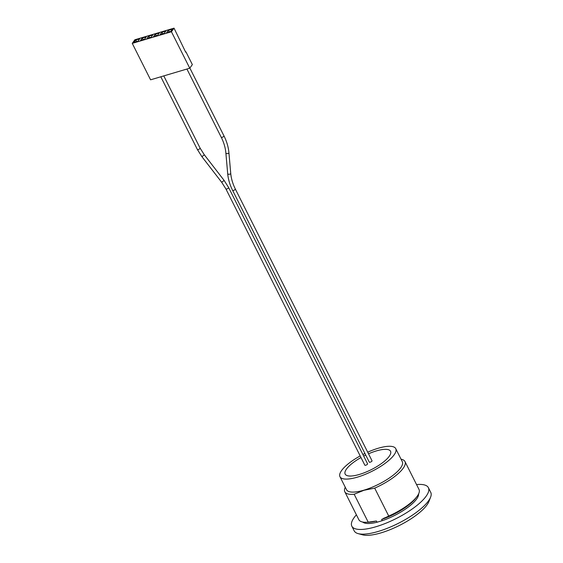 <?xml version="1.0" encoding="UTF-8"?>
<svg xmlns="http://www.w3.org/2000/svg" width="563" height="563" viewBox="0 0 563 563"><rect width="100%" height="100%" fill="white"/><g stroke="black" fill="none" stroke-linecap="round" stroke-linejoin="round"><path stroke-width="0.84" d="M185.565 51.951L185.938 51.838L185.684 52.197L174.023 28.15L134.846 39.783L132.256 43.379L150.581 79.819L189.759 68.193L171.433 31.746L132.256 43.379M185.938 51.838L192.356 64.597L189.759 68.193M171.433 31.746L174.023 28.15M138.055 41.134L139.687 38.868L135.577 40.086L133.938 42.352L138.055 41.134M136.816 41.5L135.577 40.086M144.585 39.192L146.218 36.926L142.101 38.15L140.469 40.416L144.585 39.192M157.647 35.321L159.28 33.048L155.163 34.273L153.53 36.539L157.647 35.321M170.702 31.444L172.334 29.177L168.224 30.395L166.592 32.661L170.702 31.444M164.171 33.379L165.811 31.113L161.694 32.33L160.061 34.603L164.171 33.379M151.116 37.257L152.749 34.99L148.632 36.208L146.999 38.474L151.116 37.257M143.347 39.565L142.101 38.15M149.878 37.622L148.632 36.208M156.408 35.687L155.163 34.273M162.932 33.745L161.694 32.33M169.463 31.809L168.224 30.395M368.512 453.806A25.398 7.762 153.3 0 1 389.195 456.347A25.398 7.762 153.3 0 1 359.384 474.44A25.398 7.762 153.3 0 1 346.519 469.014A25.398 7.762 153.3 0 1 360.996 457.543M363.691 456.086A25.398 7.762 153.3 0 1 365.725 455.08M362.692 522.042A31.521 9.634 -26.7 0 0 377.041 522.232L376.422 520.993L368.209 522.161L354.162 494.237L363.965 490.282L374.691 488.142L388.737 516.067L381.63 519.445L382.256 520.684A31.521 9.634 -26.7 0 0 418.59 493.934M377.041 522.232L382.256 520.684M356.4 514.821A42.844 13.097 -26.7 0 0 351.84 526.187A42.844 13.097 -26.7 0 0 375.824 526.771A42.844 13.097 -26.7 0 0 389.617 521.648A42.844 13.097 -26.7 0 0 428.394 487.685A42.844 13.097 -26.7 0 0 416.55 484.574M360.193 455.939A31.218 9.543 -26.7 0 0 339.968 476.706L346.512 489.726A31.218 9.543 -26.7 0 0 363.987 490.148A31.218 9.543 -26.7 0 0 391.982 476.129A31.218 9.543 -26.7 0 0 402.292 461.674L395.747 448.655A31.218 9.543 -26.7 0 0 378.273 448.232A31.218 9.543 -26.7 0 0 367.702 452.195M374.691 488.142A33.667 10.289 -26.7 0 0 404.966 461.54A33.667 10.289 -26.7 0 0 401.046 459.204M345.274 487.255A33.667 10.289 -26.7 0 0 344.816 491.795A33.667 10.289 -26.7 0 0 354.162 494.237M388.737 516.067A33.667 10.289 -26.7 0 0 411.525 502.161A33.667 10.289 -26.7 0 0 419.013 489.465L404.966 461.54M344.816 491.795L358.863 519.719A33.667 10.289 -26.7 0 0 368.209 522.161M364.93 453.489A31.218 9.543 -26.7 0 0 362.896 454.503M339.968 476.706A31.218 9.543 -26.7 0 0 357.442 477.135A31.218 9.543 -26.7 0 0 385.437 463.11A31.218 9.543 -26.7 0 0 395.747 448.655M351.84 526.187L354.197 530.874A42.844 13.097 -26.7 0 0 358.11 533.611L362.628 534.85A39.171 11.978 -26.7 0 0 380.975 532.88A39.171 11.978 -26.7 0 0 428.915 501.513L430.611 497.15A42.844 13.097 -26.7 0 0 430.744 492.372L428.394 487.685M358.11 533.611A42.844 13.097 -26.7 0 0 378.174 531.458A42.844 13.097 -26.7 0 0 430.611 497.15M228.648 187.592L367.59 463.842A1.527 0.464 153.3 0 1 367.083 464.545A1.527 0.464 153.3 0 1 365.711 465.235A1.527 0.464 153.3 0 1 364.852 465.214L225.918 188.964A1.527 0.464 -26.7 0 0 226.776 188.985A1.527 0.464 -26.7 0 0 228.149 188.295A1.527 0.464 -26.7 0 0 228.648 187.592L224.123 180.427L204.334 154.818L201.913 156.683L197.388 149.526A1.527 0.464 -26.7 0 0 198.239 149.547A1.527 0.464 -26.7 0 0 199.858 148.653A1.527 0.464 -26.7 0 0 200.118 148.153L163.784 75.906M235.348 189.041L372.037 460.808A1.527 0.464 153.3 0 1 371.531 461.512A1.527 0.464 153.3 0 1 370.158 462.202A1.527 0.464 153.3 0 1 369.3 462.181L232.618 190.414A1.527 0.464 -26.7 0 0 233.476 190.435A1.527 0.464 -26.7 0 0 235.207 189.421A1.527 0.464 -26.7 0 0 235.348 189.041C232.737 183.819 231.203 178.591 230.731 173.362L228.916 152.7A1.527 0.774 -5 0 1 226.903 153.6A1.527 0.774 -5 0 1 225.869 152.967C225.404 147.738 223.863 142.509 221.252 137.295A1.527 0.464 -26.7 0 0 222.111 137.316A1.527 0.464 -26.7 0 0 223.483 136.626A1.527 0.464 -26.7 0 0 223.983 135.915L189.858 68.06M381.63 519.445A31.521 9.634 -26.7 0 0 416.219 497.481M383.649 518.291A31.901 9.754 -26.7 0 0 410.652 502.914L411.525 502.161M366.956 522.26A31.521 9.634 -26.7 0 0 376.422 520.993M201.913 156.683L221.702 182.299L224.123 180.427M225.869 152.967L227.684 173.629A1.527 0.774 -5 0 0 228.712 174.256A1.527 0.774 -5 0 0 230.591 173.728A1.527 0.774 -5 0 0 230.731 173.362M197.388 149.526L160.8 76.786M200.118 148.153L204.334 154.818M221.702 182.299L225.918 188.964M221.252 137.295L186.923 69.038M223.983 135.915C226.762 141.461 228.409 147.063 228.916 152.7M227.684 173.629C228.191 179.273 229.838 184.868 232.618 190.414"/></g></svg>
